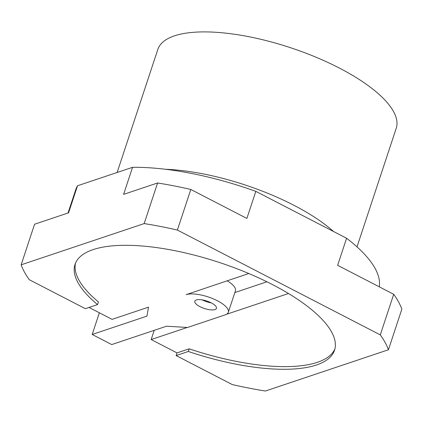 <?xml version="1.0" encoding="UTF-8"?>
<svg xmlns="http://www.w3.org/2000/svg" width="423" height="423" viewBox="0 0 423 423"><rect width="100%" height="100%" fill="white"/><g stroke="black" fill="none" stroke-linecap="round" stroke-linejoin="round"><path stroke-width="0.63" d="M211.267 302.879A11.389 3.929 -161.7 0 0 194.807 301.192A11.389 3.929 -161.7 0 0 199.979 306.659A11.389 3.929 -161.7 0 0 216.439 308.346A11.389 3.929 -161.7 0 0 211.267 302.879M202.194 299.881A11.389 3.929 -161.7 0 0 202.22 299.896A11.389 3.929 -161.7 0 0 211.289 302.889M148.468 307.288L146.955 316.118L92.193 334.477L111.735 344.571L166.493 326.212L187.548 327.476L225.163 314.865A23.915 8.248 -161.7 0 0 228.325 312.28A23.915 8.248 -161.7 0 0 217.47 300.795A23.915 8.248 -161.7 0 0 186.083 294.672L248.803 273.522M165.462 169.274A125.546 43.294 18.3 0 1 293.837 205.245A125.546 43.294 18.3 0 1 333.573 231.529M117.139 172.484L157.832 49.433A125.546 43.294 18.3 0 1 339.225 67.997A125.546 43.294 18.3 0 1 396.229 128.275L357.007 246.873M89.026 307.452L112.084 319.365L148.515 307.151M154.215 330.331L151.164 339.553L187.246 327.46M188.304 351.481A136.666 47.133 -161.7 0 0 334.545 350.212A136.666 47.133 -161.7 0 0 219.585 262.551A136.666 47.133 -161.7 0 0 75.03 264.386A136.666 47.133 -161.7 0 0 97.544 304.597L85.361 308.679L29.293 279.714A194.3 67.003 -161.7 0 1 21.15 264.824L144.158 223.582A194.3 67.003 -161.7 0 1 177.38 230.064L380.282 334.884A194.3 67.003 -161.7 0 1 388.425 349.768L265.411 391.016A194.3 67.003 -161.7 0 1 232.195 384.533L176.121 355.569L188.304 351.481L189.187 348.822L177.004 352.904L151.164 339.553M177.004 352.904L176.121 355.569M228.325 312.28L235.421 290.834A23.915 8.248 -161.7 0 0 227.151 280.782M234.855 292.547L266.929 281.792M288.486 293.514L226.442 314.315M75.527 263.074A136.666 47.133 -161.7 0 0 98.427 301.932L97.544 304.597M189.187 348.822A136.666 47.133 -161.7 0 0 334.926 348.859M388.425 349.768L401.85 309.171A194.3 67.003 -161.7 0 0 393.707 294.281L380.282 334.884M21.15 264.824L34.575 224.227L68.568 212.832L77.52 185.766L132.547 167.318L123.595 194.379L157.589 182.985L144.158 223.582M177.38 230.064L190.805 189.467L246.879 218.432L255.825 191.365L346.59 238.249L337.639 265.316L393.707 294.281M68.029 213.012L75.78 189.567A159.445 54.985 18.3 0 1 77.52 185.766M132.547 167.318A159.445 54.985 18.3 0 1 255.825 191.365M346.59 238.249A159.445 54.985 18.3 0 1 379.257 286.82M190.805 189.467A194.3 67.003 -161.7 0 0 157.589 182.985M99.611 312.92L99.283 313.031L92.193 334.477"/></g></svg>
